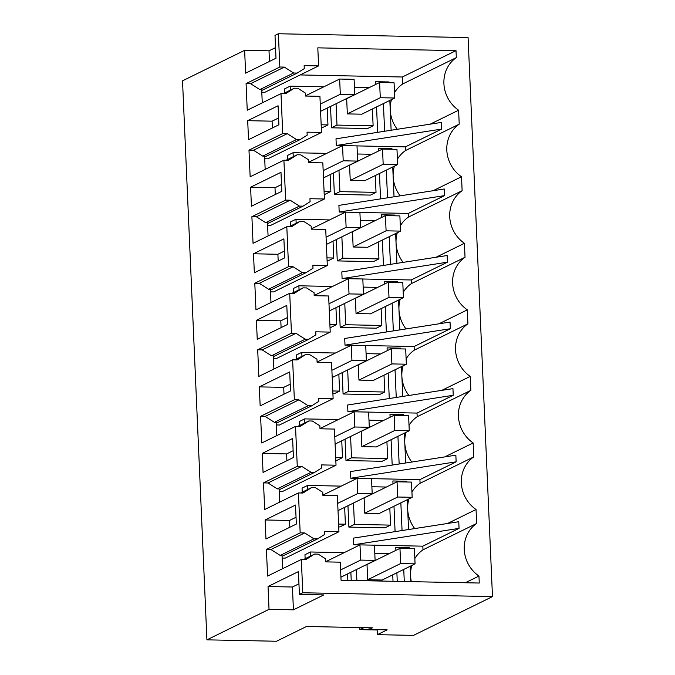 <?xml version="1.0" encoding="UTF-8"?>
<svg xmlns="http://www.w3.org/2000/svg" width="675" height="675" viewBox="0 0 675 675"><rect width="100%" height="100%" fill="white"/><g stroke="black" fill="none" stroke-linecap="round" stroke-linejoin="round"><path stroke-width="1.01" d="M377.156 629.986L359.902 629.64L363.943 627.657M359.902 629.64L359.817 627.573M377.367 634.66L413.497 635.386L492.48 596.599L302.788 592.76L299.413 594.413L323.798 594.911L293.423 609.829L269.03 609.339L206.921 639.841L276.48 641.25L306.517 626.493L372.465 627.826L369.09 629.488L387.155 629.851L377.367 634.66L377.148 629.648M492.48 596.599L468.079 37.589L278.378 33.75L275.003 35.404L275.999 58.227L245.624 73.145L244.628 50.33L269.013 50.819L275.535 47.621M369.09 629.488L369.014 627.758M206.921 639.841L182.52 80.831L244.628 50.33M302.788 592.76L301.337 559.491L305.851 559.583L314.634 554.057L318.195 554.124L325.688 558.883L325.797 561.878L340.259 562.174L341.052 580.238L479.258 583.031L478.955 576.053A31.852 29.337 63.8 0 1 476.651 523.462L476.044 509.498A31.852 29.337 63.8 0 1 473.749 456.907L473.141 442.952A31.852 29.337 63.8 0 1 470.846 390.361L470.239 376.405A31.852 29.337 63.8 0 1 467.935 323.814L467.328 309.859A31.852 29.337 63.8 0 1 465.033 257.268L464.425 243.304A31.852 29.337 63.8 0 1 462.13 190.713L461.514 176.757A31.852 29.337 63.8 0 1 459.219 124.166L458.612 110.211A31.852 29.337 63.8 0 1 456.317 57.62L456.013 50.642L317.807 47.849L318.592 65.905L264.921 92.272L261.799 92.205M318.592 65.905L304.13 65.618L304.282 68.614L297.194 73.077L293.633 73.001L284.352 67.103L279.83 67.019L278.378 33.75M269.03 609.339L268.034 586.524L292.427 587.014L298.949 583.808M299.413 594.413L298.418 571.598L268.034 586.524M301.337 559.491L267.578 576.07L266.414 549.433L300.173 532.853L298.426 492.944L264.676 509.524L263.512 482.887L297.27 466.307L295.523 426.398L261.765 442.977L260.609 416.34L294.359 399.76L292.621 359.843L258.863 376.422L257.698 349.793L291.457 333.214L290.587 313.251L289.71 293.296L255.96 309.876L254.796 283.238L288.554 266.659L286.808 226.749L253.049 243.329L251.893 216.692L285.643 200.112L283.905 160.203L250.147 176.782L248.982 150.145L282.741 133.566L280.994 93.648L247.244 110.227L246.08 83.599L279.83 67.019M265.132 519.969L295.507 505.052L296.342 524.062L265.958 538.987L265.132 519.969L289.524 520.467L296.047 517.261M259.318 386.876L289.702 371.95L290.528 390.968L260.153 405.886L259.318 386.876L283.711 387.366L290.233 384.168M253.505 253.775L283.888 238.857L284.715 257.867L254.34 272.793L253.505 253.775L277.898 254.273L284.42 251.066M250.602 187.228L251.429 206.246L281.812 191.32L280.986 172.311L250.602 187.228L274.995 187.726L281.517 184.52M247.7 120.682L278.075 105.756L278.91 124.774L248.527 139.691L247.7 120.682L272.084 121.171L278.606 117.973M256.416 320.33L286.791 305.404L287.212 314.913L287.626 324.422L257.243 339.339L256.416 320.33L280.8 320.819L287.331 317.613M262.229 453.423L292.604 438.505L293.431 457.515L263.056 472.441L262.229 453.423L286.613 453.921L293.136 450.714M293.423 609.829L292.427 587.014M269.477 61.425L269.013 50.819M441.61 129.085L441.323 122.428L335.998 138.822L336.285 145.479L441.61 129.085L405.388 146.88L357.007 145.901L357.666 161.097L343.212 160.802L342.554 145.589L357.007 145.884M459.219 124.166L405.548 150.525L405.388 146.88M430.203 124.166L458.612 110.211M433.114 190.713L461.514 176.757M405.548 150.525A31.852 29.337 63.8 0 0 397.406 159.232M394.386 166.16A31.852 29.337 63.8 0 0 393.145 176.47L392.732 166.97M394.031 196.796L393.154 176.622A31.852 29.337 63.8 0 0 400.191 195.834M462.13 190.713L408.459 217.08L408.299 213.427L444.521 195.632L444.226 188.983L338.901 205.377L339.196 212.026L345.431 212.153M436.016 257.259L464.425 243.304M408.459 217.08A31.852 29.337 63.8 0 0 400.309 225.788M397.297 232.706A31.852 29.337 63.8 0 0 396.048 243.025L395.634 233.516M396.942 263.343L396.056 243.177A31.852 29.337 63.8 0 0 403.093 262.381M465.033 257.268L411.362 283.627L411.202 279.973L447.424 262.187L447.137 255.53L341.812 271.924L342.098 278.581L362.812 278.977L363.479 294.19L349.026 293.903L348.359 278.691L314.162 295.481M438.919 323.806L467.328 309.859M411.362 283.627A31.852 29.337 63.8 0 0 403.211 292.334M400.199 299.253A31.852 29.337 63.8 0 0 398.959 309.572L398.545 300.071M399.845 329.889L398.967 309.724A31.852 29.337 63.8 0 0 406.004 328.936M467.935 323.814L414.264 350.173L414.113 346.52L450.326 328.733L450.039 322.076L344.714 338.47L345.001 345.127L351.236 345.254M441.83 390.352L470.239 376.405M414.264 350.173A31.852 29.337 63.8 0 0 406.122 358.881M403.11 365.799A31.852 29.337 63.8 0 0 401.861 376.118L401.448 366.618M402.747 396.436L401.87 376.27A31.852 29.337 63.8 0 0 408.907 395.483M470.846 390.361L417.175 416.72L417.015 413.075L453.237 395.28L452.942 388.623L347.617 405.017L347.912 411.674L368.626 412.079L369.293 427.292L354.839 426.997L354.173 411.784L319.975 428.583M444.732 456.907L473.141 442.952M417.175 416.72A31.852 29.337 63.8 0 0 409.025 425.427M406.012 432.354A31.852 29.337 63.8 0 0 404.772 442.665L404.35 433.164M405.658 462.991L404.772 442.817A31.852 29.337 63.8 0 0 411.809 462.029M473.749 456.907L420.078 483.275L419.918 479.621L456.14 461.827L455.853 455.178L350.527 471.572L350.814 478.221L357.05 478.347M447.635 523.454L476.044 509.498M420.078 483.275A31.852 29.337 63.8 0 0 411.936 491.982M408.915 498.901A31.852 29.337 63.8 0 0 407.675 509.22L407.261 499.711M408.561 529.538L407.683 509.372A31.852 29.337 63.8 0 0 414.72 528.576M476.651 523.462L422.989 549.821L422.828 546.168L459.051 528.382L458.755 521.724L353.43 538.118L353.725 544.776L359.952 544.894M465.32 582.744L478.955 576.053M422.989 549.821A31.852 29.337 63.8 0 0 414.838 558.529M411.826 565.447A31.852 29.337 63.8 0 0 410.577 575.767L410.164 566.266M410.839 581.648L410.586 575.918A31.852 29.337 63.8 0 0 411.353 581.656M314.634 554.057L303.472 559.533M284.352 67.103L250.594 83.683L246.08 83.599M250.594 83.683L259.875 89.581L293.633 73.001M297.194 73.077L261.723 90.492M262.263 102.853L261.681 89.615L259.875 89.581M456.317 57.62L402.646 83.978L402.342 77.001L300.215 74.933M402.342 77.001L456.013 50.642M402.646 83.978A31.852 29.337 63.8 0 0 394.495 92.686M391.483 99.605A31.852 29.337 63.8 0 0 390.243 109.924L389.829 100.423M391.129 130.241L390.251 110.076A31.852 29.337 63.8 0 0 397.288 129.288M282.597 568.696L282.023 555.458L280.218 555.424L270.937 549.526L266.414 549.433M300.173 532.853L304.687 532.946L270.937 549.526M304.687 532.946L313.968 538.844L317.528 538.912L324.616 534.457L324.464 531.453L338.934 531.748L337.357 495.619L322.886 495.332L322.777 492.337L315.293 487.578L311.732 487.502L300.569 492.986M298.426 492.944L302.948 493.037L311.732 487.502M279.695 502.149L279.121 488.911L277.307 488.877L268.026 482.979L263.512 482.887M297.27 466.307L301.784 466.4L268.026 482.979M301.784 466.4L311.065 472.298L314.626 472.365L321.713 467.902L321.562 464.906L336.023 465.202L334.446 429.072L319.984 428.785L319.874 425.782L312.382 421.031L308.821 420.955L297.667 426.44M295.523 426.398L300.038 426.49L308.821 420.955M276.792 435.594L276.21 422.364L274.404 422.322L265.123 416.433L260.609 416.34M294.359 399.76L298.882 399.853L265.123 416.433M298.882 399.853L308.163 405.743L311.723 405.818L318.802 401.355L318.659 398.36L333.121 398.655L331.543 362.526L317.081 362.23L316.972 359.235L309.479 354.476L305.918 354.409L294.756 359.893M292.621 359.843L297.135 359.935L305.918 354.409M273.881 369.048L273.308 355.809L271.502 355.776L262.221 349.878L257.698 349.793M291.457 333.214L295.971 333.298L262.221 349.878M295.971 333.298L305.252 339.196L308.812 339.272L315.9 334.808L315.748 331.813L330.218 332.1L328.641 295.979L314.17 295.684L314.061 292.688L306.577 287.93L303.016 287.862L291.853 293.338M289.71 293.296L294.233 293.389L303.016 287.862M270.979 302.501L270.397 289.263L268.591 289.229L259.31 283.331L254.796 283.238M288.554 266.659L293.068 266.752L259.31 283.331M293.068 266.752L302.349 272.649L305.91 272.717L312.998 268.262L312.846 265.258L327.308 265.553L325.73 229.424L311.268 229.137L311.158 226.142L303.666 221.383L300.105 221.307L288.951 226.792M286.808 226.749L291.322 226.842L300.105 221.307M268.076 235.955L267.494 222.716L265.688 222.683L256.407 216.785L251.893 216.692M285.643 200.112L290.157 200.205L256.407 216.785M290.157 200.205L299.447 206.103L303.007 206.17L310.087 201.715L309.935 198.712L324.405 199.007L322.827 162.877L308.357 162.591L308.247 159.587L300.763 154.837L297.202 154.761L286.04 160.245M283.905 160.203L288.419 160.296L297.202 154.761M265.165 169.4L264.592 156.17L262.786 156.127L253.496 150.238L248.982 150.145M282.741 133.566L287.255 133.658L253.496 150.238M287.255 133.658L296.536 139.548L262.786 156.127M280.994 93.648L285.517 93.741L294.3 88.214L297.861 88.282L305.345 93.04L305.454 96.036L319.925 96.331L321.502 132.46L307.032 132.165L307.184 135.16L300.097 139.624L296.536 139.548M289.82 527.268L289.524 520.467M284.006 394.175L283.711 387.366M278.193 261.073L277.898 254.273M275.29 194.527L274.995 187.726M272.388 127.98L272.084 121.171M281.104 327.62L280.8 320.819M286.909 460.721L286.613 453.921M393.01 581.285L392.732 574.83M389.298 553.584L374.794 553.289M356.4 569.573L356.881 580.551M367.673 579.741L382.126 580.036L415.066 563.853L400.621 563.558L367.673 579.741L367.006 564.528L399.954 548.353L400.621 563.558M347.954 505.744L348.891 527.099L385.02 527.833L390.555 525.116L354.426 524.382L353.489 503.027M390.555 525.116L389.821 508.275M386.395 487.038L371.883 486.743M364.77 513.194L379.223 513.489L412.163 497.306L397.71 497.011L364.77 513.194L364.103 497.981L397.043 481.798L397.71 497.011M345.052 439.197L345.98 460.553L382.118 461.287L387.652 458.561L351.523 457.836L350.587 436.48M387.652 458.561L386.918 441.728M383.484 420.483L368.98 420.196M361.859 446.648L376.312 446.934L409.261 430.76L394.808 430.464L361.859 446.648L361.192 431.435L394.141 415.252L394.808 430.464M342.149 372.651L343.077 394.006L379.207 394.732L384.75 392.015L348.612 391.289L347.684 369.925M384.75 392.015L384.007 375.182M380.582 353.936L366.078 353.641M358.957 380.093L373.41 380.388L406.35 364.205L391.897 363.918L358.957 380.093L358.29 364.888L391.238 348.705L391.897 363.918M339.238 306.096L340.175 327.459L376.304 328.185L381.839 325.468L345.71 324.734L344.773 303.379M381.839 325.468L381.105 308.635M377.671 287.39L363.167 287.094M356.046 313.546L370.499 313.841L403.448 297.658L388.994 297.363L356.046 313.546L355.387 298.333L388.327 282.158L388.994 297.363M336.336 239.549L337.264 260.904L373.402 261.638L378.937 258.922L342.799 258.188L341.871 236.832M378.937 258.922L378.202 242.08M374.768 220.843L360.264 220.548M353.143 246.999L367.597 247.295L400.545 231.112L386.092 230.816L353.143 246.999L352.477 231.787L385.425 215.603L386.092 230.816M333.425 173.002L334.361 194.358L370.491 195.092L376.026 192.367L339.896 191.641L338.968 170.286M376.026 192.367L375.292 175.534M371.866 154.288L357.362 154.001M350.241 180.453L364.694 180.74L397.634 164.565L383.181 164.27L350.241 180.453L349.574 165.24L382.523 149.057L383.181 164.27M330.522 106.456L331.459 127.811L367.588 128.537L373.123 125.82L336.994 125.094L336.057 103.731M373.123 125.82L372.389 108.987M368.955 87.742L354.451 87.446M347.33 113.898L361.783 114.193L394.732 98.01L380.278 97.723L347.33 113.898L346.672 98.693L379.612 82.51L380.278 97.723M342.52 145.606L336.285 145.479M264.701 158.752L267.832 158.819L321.502 132.46M267.612 225.307L270.734 225.366L324.405 199.007M270.515 291.853L273.637 291.912L327.308 265.553M273.417 358.4L276.548 358.467L330.218 332.1M276.328 424.946L279.45 425.014L333.121 398.655M279.231 491.501L282.352 491.56L336.023 465.202M282.133 558.048L285.263 558.107L338.934 531.748M397.263 581.369L396.883 572.788M395.904 550.336L395.778 547.518L409.362 547.796L407.902 548.513M409.387 548.539L409.362 547.796M422.828 546.168L374.439 545.189L375.106 560.385L360.652 560.098L359.986 544.885L374.439 545.172M395.086 531.63L393.981 506.233M393.002 483.789L392.875 480.971L406.451 481.25L405 481.958M406.485 481.992L406.451 481.25M419.918 479.621L371.537 478.642M392.183 465.083L391.07 439.687M390.091 417.243L389.973 414.425L403.549 414.703L402.098 415.412M403.582 415.446L403.549 414.703M417.015 413.075L368.626 412.096M389.273 398.537L388.167 373.14M387.188 350.696L387.062 347.878L400.638 348.148L399.187 348.865M400.672 348.891L400.638 348.148M414.113 346.52L365.723 345.541M386.37 331.99L385.265 306.593M384.286 284.141L384.159 281.323L397.735 281.602L396.284 282.319M397.769 282.344L397.735 281.602M411.202 279.973L362.812 278.994M383.468 265.435L382.354 240.038M381.375 217.595L381.257 214.777L394.833 215.055L393.373 215.764M394.867 215.797L394.833 215.055M408.299 213.427L359.91 212.448M380.557 198.889L379.451 173.492M378.473 151.048L378.346 148.23L391.922 148.508L390.471 149.217M391.956 149.251L391.922 148.508M377.654 132.342L376.549 106.945M375.562 84.502L375.443 81.683L389.019 81.953L387.568 82.671M389.053 82.696L389.019 81.953M344.132 552.673L310.508 551.99L304.965 554.707L305.142 558.714M332.505 286.478L298.882 285.795L293.347 288.512L293.524 292.52M335.939 307.716L336.673 324.557L331.138 327.274L330.007 327.248M333.037 241.169L333.771 258.002L328.236 260.727L327.097 260.702M329.602 219.923L295.979 219.248L290.444 221.965L290.613 225.973M330.126 174.623L330.86 191.455L325.325 194.172L324.194 194.155M326.7 153.377L293.068 152.702L287.533 155.419L287.71 159.427M335.416 353.025L301.784 352.342L296.249 355.067L296.426 359.066M338.842 374.271L339.584 391.103L334.041 393.82L332.91 393.795M327.223 108.076L327.957 124.909L322.422 127.626L321.283 127.6M323.789 86.83L290.166 86.147L284.631 88.872L284.808 92.88M341.229 486.118L307.598 485.443L302.062 488.16L302.24 492.168M344.655 507.364L345.389 524.197L339.854 526.922L338.723 526.897M338.318 419.572L304.695 418.897L299.16 421.613L299.329 425.621M341.752 440.817L342.487 457.65L336.952 460.367L335.812 460.35M350.865 572.29L351.219 580.441M387.526 197.809L386.319 170.117M444.521 195.632L339.196 212.026M390.428 264.355L389.222 236.672M447.424 262.187L342.098 278.581M393.339 330.902L392.133 303.218M450.326 328.733L345.001 345.127M396.242 397.448L395.035 369.765M453.237 395.28L347.912 411.674M399.153 464.003L397.938 436.312M456.14 461.827L350.814 478.221M402.055 530.55L400.849 502.867M459.051 528.382L353.725 544.776M404.283 581.513L403.751 569.413M384.623 131.254L383.408 103.57M317.528 538.912L282.057 556.335M313.968 538.844L280.218 555.424M314.626 472.365L279.155 489.788M311.065 472.298L277.307 488.877M311.723 405.818L276.252 423.242M308.163 405.743L274.404 422.322M308.812 339.272L273.341 356.687M305.252 339.196L271.502 355.776M305.91 272.717L270.439 290.14M302.349 272.649L268.591 289.229M303.007 206.17L267.536 223.594M299.447 206.103L265.688 222.683M300.097 139.624L264.625 157.047M294.3 88.214L283.137 93.698M348.891 527.099L354.426 524.382M345.98 460.553L351.523 457.836M343.077 394.006L348.612 391.289M340.175 327.459L345.71 324.734M337.264 260.904L342.799 258.188M334.361 194.358L339.896 191.641M331.459 127.811L336.994 125.094M347.566 573.91L347.844 580.373M310.508 551.99L310.677 555.998M298.882 285.795L299.059 289.803M336.673 324.557L329.881 324.413M333.771 258.002L326.978 257.867M295.979 219.248L296.148 223.256M330.86 191.455L324.067 191.32M293.068 152.702L293.245 156.71M301.784 352.342L301.961 356.349M339.584 391.103L332.783 390.968M327.957 124.909L321.165 124.774M290.166 86.147L290.343 90.155M307.598 485.443L307.775 489.451M345.389 524.197L338.597 524.062M304.695 418.897L304.872 422.896M342.487 457.65L335.694 457.515M399.954 548.353L414.408 548.64L415.066 563.853M340.597 569.945L360.652 560.098M325.789 561.676L359.986 544.885M340.917 577.176L375.106 560.385M397.043 481.798L411.497 482.093L412.163 497.306M337.694 503.39L357.742 493.543L357.083 478.339L371.528 478.626L372.195 493.838L357.742 493.543M322.878 495.129L357.083 478.339M338.006 510.629L372.195 493.838M394.141 415.252L408.594 415.547L409.261 430.76M334.792 436.843L354.839 426.997M335.104 444.083L369.293 427.292M391.238 348.705L405.692 348.992L406.35 364.205M331.881 370.297L351.937 360.45L351.27 345.237L365.723 345.532L366.382 360.737L351.937 360.45M317.073 362.036L351.27 345.237M332.201 377.536L366.382 360.737M388.327 282.158L402.781 282.445L403.448 297.658M328.978 303.75L349.026 293.903M329.29 310.981L363.479 294.19M385.425 215.603L399.878 215.899L400.545 231.112M326.076 237.195L346.123 227.348L345.457 212.144L359.91 212.431L360.577 227.644L346.123 227.348M311.259 228.935L345.457 212.144M326.388 244.434L360.577 227.644M382.523 149.057L396.976 149.352L397.634 164.565M323.165 170.648L343.212 160.802M308.357 162.388L342.554 145.589M323.485 177.888L357.666 161.097M379.612 82.51L394.065 82.797L394.732 98.01M320.262 104.102L340.31 94.255L339.643 79.043L354.097 79.338L354.763 94.542L340.31 94.255M305.446 95.842L339.643 79.043M320.574 111.341L354.763 94.542"/></g></svg>
